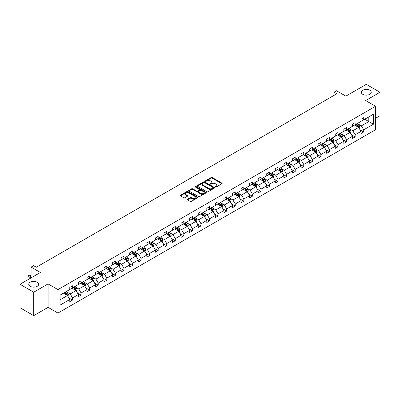 <?xml version="1.0" encoding="UTF-8"?>
<svg xmlns="http://www.w3.org/2000/svg" width="400" height="400" viewBox="0 0 400 400"><rect width="100%" height="100%" fill="white"/><g stroke="black" fill="none" stroke-linecap="round" stroke-linejoin="round"><path stroke-width="0.6" d="M37.235 282.245A4.97 2.87 0 0 0 31.82 281.62A4.97 2.87 0 0 0 28.755 284.27A4.97 2.87 0 0 0 30.21 286.3A4.97 2.87 0 0 0 35.625 286.92A4.97 2.87 0 0 0 38.69 284.27A4.97 2.87 0 0 0 37.235 282.245M369.79 90.245A4.97 2.87 0 0 0 364.375 89.625A4.97 2.87 0 0 0 361.31 92.275A4.97 2.87 0 0 0 362.765 94.305A4.97 2.87 0 0 0 368.18 94.925A4.97 2.87 0 0 0 371.245 92.275A4.97 2.87 0 0 0 369.79 90.245M215.44 187.045A0.535 0.31 0 0 0 216.195 187.045L221.92 183.74A0.76 0.44 0 0 0 222.145 183.43A0.76 0.44 0 0 0 221.92 183.12L212.22 177.52A0.76 0.44 0 0 0 211.145 177.52L205.42 180.825A0.535 0.31 0 0 0 206.175 181.26L206.915 180.83A2.44 1.41 0 0 1 210.36 180.83L211.17 181.3A2.44 1.41 0 0 1 211.885 182.295A2.44 1.41 0 0 1 211.17 183.29L210.43 183.72A0.535 0.31 0 0 0 211.185 184.155L211.925 183.725A2.44 1.41 0 0 1 215.375 183.725L216.18 184.19A2.44 1.41 0 0 1 216.895 185.19A2.44 1.41 0 0 1 216.18 186.185L215.44 186.61A0.535 0.31 0 0 0 215.44 187.045L215.44 186.61M375.525 118.31L380 115.73L380 92.275L366.275 84.35L345.855 96.14L336.525 90.755L334.025 92.195L334.025 95.365M33.725 315.65L48.08 307.36L48.08 283.91L33.725 292.195L33.725 315.65L20 307.725L20 284.27L40.42 272.48L31.09 267.095L31.09 277.87M33.725 292.195L20 284.27M187.49 199.235A0.76 0.44 0 0 0 187.265 199.545A0.76 0.44 0 0 0 187.49 199.855L190.21 201.425A0.76 0.44 0 0 0 191.29 201.425L197.645 197.755A0.76 0.44 0 0 0 197.87 197.445A0.76 0.44 0 0 0 197.645 197.135L187.945 191.535A0.76 0.44 0 0 0 186.87 191.535L180.51 195.205A0.76 0.44 0 0 0 180.29 195.515A0.76 0.44 0 0 0 180.51 195.825L183.8 197.725A0.76 0.44 0 0 0 184.875 197.725L187.595 196.155A0.76 0.44 0 0 0 187.82 195.845A0.76 0.44 0 0 0 187.595 195.53L185.965 194.59A2.04 1.175 0 0 1 185.37 193.76A2.04 1.175 0 0 1 186.63 192.67A2.04 1.175 0 0 1 188.85 192.925L195.235 196.615A2.04 1.175 0 0 1 195.83 197.445A2.04 1.175 0 0 1 194.575 198.53A2.04 1.175 0 0 1 192.35 198.275L191.29 197.66A0.76 0.44 0 0 0 190.21 197.66L187.49 199.235L187.49 199.855L190.21 198.295L190.21 197.66M31.09 267.095L33.585 265.65L36.33 267.235L336.77 93.78L334.025 92.195M48.08 283.91L57.96 289.61L375.525 106.265L375.525 129.72L57.96 313.065L57.96 289.61M380 92.275L365.645 100.56L375.525 106.265M206.97 191.75A0.76 0.44 0 0 0 208.045 191.75L214.405 188.08A0.76 0.44 0 0 0 214.625 187.77A0.76 0.44 0 0 0 214.405 187.46L204.705 181.86A0.76 0.44 0 0 0 203.625 181.86L197.27 185.53A0.76 0.44 0 0 0 197.045 185.84A0.76 0.44 0 0 0 197.27 186.15L206.97 191.75M195.625 187.16A0.535 0.31 0 0 1 196.165 187.235L206.015 192.925L199.665 196.59A0.76 0.44 0 0 1 198.59 196.59L188.89 190.99L191.61 189.43L191.61 188.795L188.89 190.365A0.76 0.44 0 0 0 188.665 190.68A0.76 0.44 0 0 0 188.89 190.99L188.89 190.365M191.61 189.43A0.76 0.44 0 0 1 192.69 189.43L192.69 188.795A0.76 0.44 0 0 0 191.61 188.795M192.69 188.795L196.62 191.065A0.76 0.44 0 0 0 197.7 191.065L199.505 190.025A0.76 0.44 0 0 0 199.73 189.715A0.76 0.44 0 0 0 199.505 189.405L195.41 187.04A0.535 0.31 0 0 1 196.165 186.605L206.025 192.295A0.76 0.44 0 0 1 206.25 192.605A0.76 0.44 0 0 1 206.025 192.92L206.025 192.295M60.075 295.11L69.79 289.5L69.79 287.38L72.535 285.795L72.535 287.915L78.355 284.555L78.355 282.435L81.1 280.85L81.1 282.975L86.915 279.615L86.915 277.49L89.66 275.905L89.66 278.03L95.48 274.67L95.48 272.545L98.225 270.96L98.225 273.085L104.045 269.725L104.045 267.6L106.79 266.015L106.79 268.14L112.61 264.78L112.61 262.655L115.35 261.075L115.35 263.195L121.17 259.835L121.17 257.715L123.915 256.13L123.915 258.25L129.735 254.895L129.735 252.77L132.48 251.185L132.48 253.31L138.3 249.95L138.3 247.825L141.045 246.24L141.045 248.365L146.86 245.005L146.86 242.88L149.605 241.295L149.605 243.42L155.425 240.06L155.425 237.935L158.17 236.35L158.17 238.475L163.99 235.115L163.99 232.995L166.735 231.41L166.735 233.53L172.555 230.17L172.555 228.05L175.295 226.465L175.295 228.585L181.115 225.23L181.115 223.105L183.86 221.52L183.86 223.645L189.68 220.285L189.68 218.16L192.425 216.575L192.425 218.7L198.245 215.34L198.245 213.215L200.99 211.63L200.99 213.755L206.805 210.395L206.805 208.27L209.55 206.685L209.55 208.81L215.37 205.45L215.37 203.33L218.115 201.745L218.115 203.865L223.935 200.505L223.935 198.385L226.68 196.8L226.68 198.92L232.5 195.565L232.5 193.44L235.24 191.855L235.24 193.98L241.06 190.62L241.06 188.495L243.805 186.91L243.805 189.035L249.625 185.675L249.625 183.55L252.37 181.965L252.37 184.09L258.19 180.73L258.19 178.605L260.935 177.02L260.935 179.145L266.75 175.785L266.75 173.665L269.495 172.08L269.495 174.2L275.315 170.84L275.315 168.72L278.06 167.135L278.06 169.26L283.88 165.9L283.88 163.775L286.625 162.19L286.625 164.315L292.445 160.955L292.445 158.83L295.19 157.245L295.19 159.37L301.005 156.01L301.005 153.885L303.75 152.3L303.75 154.425L309.57 151.065L309.57 148.94L312.315 147.355L312.315 149.48L318.135 146.12L318.135 144L320.88 142.415L320.88 144.535L326.695 141.175L326.695 139.055L329.44 137.47L329.44 139.595L335.26 136.235L335.26 134.11L338.005 132.525L338.005 134.65L343.825 131.29L343.825 129.165L346.57 127.58L346.57 129.705L352.39 126.345L352.39 124.22L355.135 122.635L355.135 124.76L360.95 121.4L360.95 119.275L363.695 117.695L363.695 119.815L373.415 114.205L373.415 124.22L363.695 129.83L363.695 131.955L360.95 133.54L360.95 131.415L355.135 134.775L355.135 136.9L352.39 138.485L352.39 136.36L346.57 139.72L346.57 141.845L343.825 143.43L343.825 141.305L338.005 144.665L338.005 146.785L335.26 148.37L335.26 146.25L329.44 149.61L329.44 151.73L326.695 153.315L326.695 151.195L320.88 154.55L320.88 156.675L318.135 158.26L318.135 156.135L312.315 159.495L312.315 161.62L309.57 163.205L309.57 161.08L303.75 164.44L303.75 166.565L301.005 168.15L301.005 166.025L295.19 169.385L295.19 171.51L292.445 173.095L292.445 170.97L286.625 174.33L286.625 176.45L283.88 178.035L283.88 175.915L278.06 179.275L278.06 181.395L275.315 182.98L275.315 180.855L269.495 184.215L269.495 186.34L266.75 187.925L266.75 185.8L260.935 189.16L260.935 191.285L258.19 192.87L258.19 190.745L252.37 194.105L252.37 196.23L249.625 197.815L249.625 195.69L243.805 199.05L243.805 201.175L241.06 202.755L241.06 200.635L235.24 203.995L235.24 206.115L232.5 207.7L232.5 205.58L226.68 208.94L226.68 211.06L223.935 212.645L223.935 210.52L218.115 213.88L218.115 216.005L215.37 217.59L215.37 215.465L209.55 218.825L209.55 220.95L206.805 222.535L206.805 220.41L200.99 223.77L200.99 225.895L198.245 227.48L198.245 225.355L192.425 228.715L192.425 230.84L189.68 232.42L189.68 230.3L183.86 233.66L183.86 235.78L181.115 237.365L181.115 235.245L175.295 238.6L175.295 240.725L172.555 242.31L172.555 240.185L166.735 243.545L166.735 245.67L163.99 247.255L163.99 245.13L158.17 248.49L158.17 250.615L155.425 252.2L155.425 250.075L149.605 253.435L149.605 255.56L146.86 257.145L146.86 255.02L141.045 258.38L141.045 260.5L138.3 262.085L138.3 259.965L132.48 263.325L132.48 265.445L129.735 267.03L129.735 264.91L123.915 268.265L123.915 270.39L121.17 271.975L121.17 269.85L115.35 273.21L115.35 275.335L112.61 276.92L112.61 274.795L106.79 278.155L106.79 280.28L104.045 281.865L104.045 279.74L98.225 283.1L98.225 285.225L95.48 286.81L95.48 284.685L89.66 288.045L89.66 290.165L86.915 291.75L86.915 289.63L81.1 292.99L81.1 295.11L78.355 296.695L78.355 294.575L72.535 297.93L72.535 300.055L69.79 301.64L69.79 299.515L60.075 305.125L60.075 295.11M71.985 288.235L76.05 290.58L70.23 293.94L67.05 292.105M70.23 293.94L72.535 297.93M76.05 290.58L78.355 294.575M69.79 288.995L70.23 289.25L72.535 287.915M80.55 283.29L84.61 285.635L78.79 288.995L75.615 287.16M78.79 288.995L81.1 292.99M84.61 285.635L86.915 289.63M78.355 284.05L78.79 284.305L81.1 282.975M89.11 278.345L93.175 280.69L87.355 284.05L84.18 282.215M87.355 284.05L89.66 288.045M93.175 280.69L95.48 284.685M86.915 279.105L87.355 279.36L89.66 278.03M97.675 273.4L101.74 275.745L95.92 279.105L92.74 277.27M95.92 279.105L98.225 283.1M101.74 275.745L104.045 279.74M95.48 274.16L95.92 274.415L98.225 273.085M106.24 268.455L110.3 270.805L104.485 274.16L101.305 272.33M104.485 274.16L106.79 278.155M110.3 270.805L112.61 274.795M104.045 269.22L104.485 269.47L106.79 268.14M114.805 263.515L118.865 265.86L113.045 269.22L109.87 267.385M113.045 269.22L115.35 273.21M118.865 265.86L121.17 269.85M112.61 264.275L113.045 264.525L115.35 263.195M123.365 258.57L127.43 260.915L121.61 264.275L118.435 262.44M121.61 264.275L123.915 268.265M127.43 260.915L129.735 264.91M121.17 259.33L121.61 259.585L123.915 258.25M131.93 253.625L135.995 255.97L130.175 259.33L126.995 257.495M130.175 259.33L132.48 263.325M135.995 255.97L138.3 259.965M129.735 254.385L130.175 254.64L132.48 253.31M140.495 248.68L144.555 251.025L138.735 254.385L135.56 252.55M138.735 254.385L141.045 258.38M144.555 251.025L146.86 255.02M138.3 249.44L138.735 249.695L141.045 248.365M149.06 243.735L153.12 246.08L147.3 249.44L144.125 247.605M147.3 249.44L149.605 253.435M153.12 246.08L155.425 250.075M146.86 244.495L147.3 244.75L149.605 243.42M157.62 238.79L161.685 241.14L155.865 244.495L152.685 242.665M155.865 244.495L158.17 248.49M161.685 241.14L163.99 245.13M155.425 239.555L155.865 239.805L158.17 238.475M166.185 233.85L170.245 236.195L164.43 239.555L161.25 237.72M164.43 239.555L166.735 243.545M170.245 236.195L172.555 240.185M163.99 234.61L164.43 234.865L166.735 233.53M174.75 228.905L178.81 231.25L172.99 234.61L169.815 232.775M172.99 234.61L175.295 238.6M178.81 231.25L181.115 235.245M172.555 229.665L172.99 229.92L175.295 228.585M183.31 223.96L187.375 226.305L181.555 229.665L178.38 227.83M181.555 229.665L183.86 233.66M187.375 226.305L189.68 230.3M181.115 224.72L181.555 224.975L183.86 223.645M191.875 219.015L195.94 221.36L190.12 224.72L186.94 222.885M190.12 224.72L192.425 228.715M195.94 221.36L198.245 225.355M189.68 219.775L190.12 220.03L192.425 218.7M200.44 214.07L204.5 216.415L198.685 219.775L195.505 217.94M198.685 219.775L200.99 223.77M204.5 216.415L206.805 220.41M198.245 214.83L198.685 215.085L200.99 213.755M209.005 209.13L213.065 211.475L207.245 214.83L204.07 213M207.245 214.83L209.55 218.825M213.065 211.475L215.37 215.465M206.805 209.89L207.245 210.14L209.55 208.81M217.565 204.185L221.63 206.53L215.81 209.89L212.63 208.055M215.81 209.89L218.115 213.88M221.63 206.53L223.935 210.52M215.37 204.945L215.81 205.2L218.115 203.865M226.13 199.24L230.19 201.585L224.375 204.945L221.195 203.11M224.375 204.945L226.68 208.94M230.19 201.585L232.5 205.58M223.935 200L224.375 200.255L226.68 198.92M234.695 194.295L238.755 196.64L232.935 200L229.76 198.165M232.935 200L235.24 203.995M238.755 196.64L241.06 200.635M232.5 195.055L232.935 195.31L235.24 193.98M243.255 189.35L247.32 191.695L241.5 195.055L238.325 193.22M241.5 195.055L243.805 199.05M247.32 191.695L249.625 195.69M241.06 190.11L241.5 190.365L243.805 189.035M251.82 184.405L255.885 186.75L250.065 190.11L246.885 188.275M250.065 190.11L252.37 194.105M255.885 186.75L258.19 190.745M249.625 185.17L250.065 185.42L252.37 184.09M260.385 179.465L264.445 181.81L258.63 185.17L255.45 183.335M258.63 185.17L260.935 189.16M264.445 181.81L266.75 185.8M258.19 180.225L258.63 180.475L260.935 179.145M268.95 174.52L273.01 176.865L267.19 180.225L264.015 178.39M267.19 180.225L269.495 184.215M273.01 176.865L275.315 180.855M266.75 175.28L267.19 175.535L269.495 174.2M277.51 169.575L281.575 171.92L275.755 175.28L272.575 173.445M275.755 175.28L278.06 179.275M281.575 171.92L283.88 175.915M275.315 170.335L275.755 170.59L278.06 169.26M286.075 164.63L290.135 166.975L284.32 170.335L281.14 168.5M284.32 170.335L286.625 174.33M290.135 166.975L292.445 170.97M283.88 165.39L284.32 165.645L286.625 164.315M294.64 159.685L298.7 162.03L292.88 165.39L289.705 163.555M292.88 165.39L295.19 169.385M298.7 162.03L301.005 166.025M292.445 160.445L292.88 160.7L295.19 159.37M303.2 154.74L307.265 157.085L301.445 160.445L298.27 158.61M301.445 160.445L303.75 164.44M307.265 157.085L309.57 161.08M301.005 155.505L301.445 155.755L303.75 154.425M311.765 149.8L315.83 152.145L310.01 155.505L306.83 153.67M310.01 155.505L312.315 159.495M315.83 152.145L318.135 156.135M309.57 150.56L310.01 150.81L312.315 149.48M320.33 144.855L324.39 147.2L318.575 150.56L315.395 148.725M318.575 150.56L320.88 154.55M324.39 147.2L326.695 151.195M318.135 145.615L318.575 145.87L320.88 144.535M328.895 139.91L332.955 142.255L327.135 145.615L323.96 143.78M327.135 145.615L329.44 149.61M332.955 142.255L335.26 146.25M326.695 140.67L327.135 140.925L329.44 139.595M337.455 134.965L341.52 137.31L335.7 140.67L332.525 138.835M335.7 140.67L338.005 144.665M341.52 137.31L343.825 141.305M335.26 135.725L335.7 135.98L338.005 134.65M346.02 130.02L350.08 132.365L344.265 135.725L341.085 133.89M344.265 135.725L346.57 139.72M350.08 132.365L352.39 136.36M343.825 130.78L344.265 131.035L346.57 129.705M354.585 125.075L358.645 127.425L352.825 130.78L349.65 128.95M352.825 130.78L355.135 134.775M358.645 127.425L360.95 131.415M352.39 125.84L352.825 126.09L355.135 124.76M364.74 119.215L368.8 121.56L361.39 125.84L358.215 124.005M361.39 125.84L363.695 129.83M373.415 124.22L368.8 121.56L368.8 116.87L373.415 114.205M48.08 307.36L57.96 313.065M360.95 120.895L361.39 121.145L363.695 119.815M60.075 299.8L67.485 295.525L63.42 293.18M67.485 295.525L69.79 299.515M360.045 129.845L363.695 131.955M351.48 134.79L355.135 136.9M342.92 139.735L346.57 141.845M334.355 144.68L338.005 146.785M325.79 149.625L329.44 151.73M317.23 154.57L320.88 156.675M308.665 159.51L312.315 161.62M300.1 164.455L303.75 166.565M291.535 169.4L295.19 171.51M282.975 174.345L286.625 176.45M274.41 179.29L278.06 181.395M265.845 184.235L269.495 186.34M257.285 189.175L260.935 191.285M248.72 194.12L252.37 196.23M240.155 199.065L243.805 201.175M231.59 204.01L235.24 206.115M223.03 208.955L226.68 211.06M214.465 213.9L218.115 216.005M205.9 218.84L209.55 220.95M197.34 223.785L200.99 225.895M188.775 228.73L192.425 230.84M180.21 233.675L183.86 235.78M171.645 238.62L175.295 240.725M163.085 243.56L166.735 245.67M154.52 248.505L158.17 250.615M145.955 253.45L149.605 255.56M137.395 258.395L141.045 260.5M128.83 263.34L132.48 265.445M120.265 268.285L123.915 270.39M111.7 273.225L115.35 275.335M103.14 278.17L106.79 280.28M94.575 283.115L98.225 285.225M86.01 288.06L89.66 290.165M77.445 293.005L81.1 295.11M68.885 297.95L72.535 300.055M215.655 187.12L216.18 186.815A2.44 1.41 0 0 0 216.895 185.82L216.895 185.19M211.885 182.295L211.885 182.93A2.44 1.41 0 0 1 211.17 183.925L210.645 184.23M221.91 183.745L212.22 178.155A0.76 0.44 0 0 0 211.145 178.155L205.63 181.335M214.405 187.46L214.405 188.08L204.705 182.495A0.76 0.44 0 0 0 203.625 182.495L197.28 186.16L197.27 185.53M213.055 187.99A0.535 0.31 0 0 0 213.055 187.55L204.545 182.635A0.535 0.31 0 0 0 203.79 182.635L203.005 183.09A2.44 1.41 0 0 0 202.295 184.085A2.44 1.41 0 0 0 203.005 185.08L208.825 188.44A2.44 1.41 0 0 0 212.275 188.44L213.055 187.99L213.055 188.62A0.535 0.31 0 0 0 213.215 188.405L213.215 187.77M202.295 184.085L202.295 184.715A2.44 1.41 0 0 0 203.005 185.715L203.005 185.08M213.055 188.62L212.275 189.075A2.44 1.41 0 0 1 208.825 189.075L203.005 185.715M192.69 189.43L196.62 191.7A0.76 0.44 0 0 0 197.7 191.7L199.505 190.66A0.76 0.44 0 0 0 199.73 190.35L199.73 189.715M200.705 193.425A2.04 1.175 0 0 0 202.925 193.68A2.04 1.175 0 0 0 204.185 192.59A2.04 1.175 0 0 0 203.585 191.76L201.335 190.46A0.76 0.44 0 0 0 200.26 190.46L198.455 191.505A0.76 0.44 0 0 0 198.23 191.815A0.76 0.44 0 0 0 198.455 192.125L200.705 193.425L200.705 194.06A2.04 1.175 0 0 0 202.925 194.315A2.04 1.175 0 0 0 204.185 193.225L204.185 192.59M198.23 191.815L198.23 192.45A0.76 0.44 0 0 0 198.455 192.76L198.455 192.125M200.705 194.06L198.455 192.76M195.83 197.445L195.83 198.08A2.04 1.175 0 0 1 194.575 199.165A2.04 1.175 0 0 1 192.35 198.91L191.29 198.295A0.76 0.44 0 0 0 190.21 198.295M185.37 193.76L185.37 194.39A2.04 1.175 0 0 0 185.965 195.225L185.965 194.59M187.585 196.16L185.965 195.225M197.635 197.76L187.945 192.17A0.76 0.44 0 0 0 186.87 192.17L180.52 195.835M359.065 128.145L359.57 126.685A2.055 1.19 -120 0 0 358.91 124.935L357.68 123.29M355.47 125.59L354.935 124.875M358.34 127.245L358.455 126.775A2.055 1.19 -120 0 0 357.87 125.54L356.635 123.89M356.12 124.19L357.475 126A1.05 0.605 60 0 1 357.665 126.32L358.455 126.775M355.975 124.275L357.21 125.92A2.055 1.19 60 0 1 357.72 126.89M350.5 133.09L351.005 131.63A2.055 1.19 -120 0 0 350.35 129.88L349.115 128.235M346.905 130.53L346.37 129.82M349.78 132.19L349.895 131.72A2.055 1.19 -120 0 0 349.305 130.48L348.07 128.835M347.555 129.135L348.915 130.945A1.05 0.605 60 0 1 349.105 131.265L349.895 131.72M347.415 129.215L348.645 130.86A2.055 1.19 60 0 1 349.16 131.835M341.935 138.035L342.44 136.575A2.055 1.19 -120 0 0 341.785 134.825L340.55 133.18M338.34 135.475L337.805 134.765M341.215 137.135L341.33 136.665A2.055 1.19 -120 0 0 340.74 135.425L339.51 133.78M338.995 134.08L340.35 135.89A1.05 0.605 60 0 1 340.54 136.205L341.33 136.665M338.85 134.16L340.085 135.805A2.055 1.19 60 0 1 340.595 136.78M333.37 142.98L333.875 141.52A2.055 1.19 -120 0 0 333.22 139.77L331.99 138.125M329.78 140.42L329.245 139.705M332.65 142.08L332.765 141.605A2.055 1.19 -120 0 0 332.18 140.37L330.945 138.725M330.43 139.02L331.785 140.835A1.05 0.605 60 0 1 331.975 141.15L332.765 141.605M330.285 139.105L331.52 140.75A2.055 1.19 60 0 1 332.03 141.72M324.81 147.92L325.315 146.465A2.055 1.19 -120 0 0 324.655 144.71L323.425 143.065M321.215 145.365L320.68 144.65M324.09 147.025L324.205 146.55A2.055 1.19 -120 0 0 323.615 145.315L322.38 143.67M321.865 143.965L323.225 145.775A1.05 0.605 60 0 1 323.415 146.095L324.205 146.55M321.725 144.05L322.955 145.695A2.055 1.19 60 0 1 323.47 146.665M316.245 152.865L316.75 151.41A2.055 1.19 -120 0 0 316.095 149.655L314.86 148.01M312.65 150.31L312.115 149.595M315.525 151.97L315.64 151.495A2.055 1.19 -120 0 0 315.05 150.26L313.82 148.615M313.305 148.91L314.66 150.72A1.05 0.605 60 0 1 314.85 151.04L315.64 151.495M313.16 148.995L314.39 150.64A2.055 1.19 60 0 1 314.905 151.61M307.68 157.81L308.185 156.35A2.055 1.19 -120 0 0 307.53 154.6L306.295 152.955M304.085 155.255L303.555 154.54M306.96 156.91L307.075 156.44A2.055 1.19 -120 0 0 306.485 155.2L305.255 153.555M304.74 153.855L306.095 155.665A1.05 0.605 60 0 1 306.285 155.985L307.075 156.44M304.595 153.935L305.83 155.585A2.055 1.19 60 0 1 306.34 156.555M299.12 162.755L299.625 161.295A2.055 1.19 -120 0 0 298.965 159.545L297.735 157.9M295.525 160.195L294.99 159.485M298.395 161.855L298.51 161.385A2.055 1.19 -120 0 0 297.925 160.145L296.69 158.5M296.175 158.8L297.53 160.61A1.05 0.605 60 0 1 297.72 160.93L298.51 161.385M296.03 158.88L297.265 160.525A2.055 1.19 60 0 1 297.775 161.5M290.555 167.7L291.06 166.24A2.055 1.19 -120 0 0 290.405 164.49L289.17 162.845M286.96 165.14L286.425 164.43M289.835 166.8L289.95 166.33A2.055 1.19 -120 0 0 289.36 165.09L288.125 163.445M287.61 163.745L288.97 165.555A1.05 0.605 60 0 1 289.16 165.87L289.95 166.33M287.47 163.825L288.7 165.47A2.055 1.19 60 0 1 289.215 166.44M281.99 172.64L282.495 171.185A2.055 1.19 -120 0 0 281.84 169.435L280.605 167.785M278.395 170.085L277.86 169.37M281.27 171.745L281.385 171.27A2.055 1.19 -120 0 0 280.795 170.035L279.565 168.39M279.05 168.685L280.405 170.5A1.05 0.605 60 0 1 280.595 170.815L281.385 171.27M278.905 168.77L280.135 170.415A2.055 1.19 60 0 1 280.65 171.385M273.425 177.585L273.93 176.13A2.055 1.19 -120 0 0 273.275 174.375L272.045 172.73M269.835 175.03L269.3 174.315M272.705 176.69L272.82 176.215A2.055 1.19 -120 0 0 272.235 174.98L271 173.335M270.485 173.63L271.84 175.44A1.05 0.605 60 0 1 272.03 175.76L272.82 176.215M270.34 173.715L271.575 175.36A2.055 1.19 60 0 1 272.085 176.33M264.865 182.53L265.37 181.075A2.055 1.19 -120 0 0 264.71 179.32L263.48 177.675M261.27 179.975L260.735 179.26M264.145 181.635L264.26 181.16A2.055 1.19 -120 0 0 263.67 179.925L262.435 178.28M261.92 178.575L263.28 180.385A1.05 0.605 60 0 1 263.47 180.705L264.26 181.16M261.78 178.66L263.01 180.305A2.055 1.19 60 0 1 263.525 181.275M256.3 187.475L256.805 186.015A2.055 1.19 -120 0 0 256.15 184.265L254.915 182.62M252.705 184.92L252.17 184.205M255.58 186.575L255.695 186.105A2.055 1.19 -120 0 0 255.105 184.865L253.875 183.22M253.36 183.52L254.715 185.33A1.05 0.605 60 0 1 254.905 185.65L255.695 186.105M253.215 183.6L254.445 185.25A2.055 1.19 60 0 1 254.96 186.22M247.735 192.42L248.24 190.96A2.055 1.19 -120 0 0 247.585 189.21L246.35 187.565M244.14 189.86L243.61 189.15M247.015 191.52L247.13 191.05A2.055 1.19 -120 0 0 246.54 189.81L245.31 188.165M244.795 188.465L246.15 190.275A1.05 0.605 60 0 1 246.34 190.595L247.13 191.05M244.65 188.545L245.885 190.19A2.055 1.19 60 0 1 246.395 191.165M239.175 197.365L239.68 195.905A2.055 1.19 -120 0 0 239.02 194.155L237.79 192.51M235.58 194.805L235.045 194.095M238.45 196.465L238.565 195.995A2.055 1.19 -120 0 0 237.98 194.755L236.745 193.11M236.23 193.41L237.585 195.22A1.05 0.605 60 0 1 237.775 195.535L238.565 195.995M236.085 193.49L237.32 195.135A2.055 1.19 60 0 1 237.83 196.105M230.61 202.305L231.115 200.85A2.055 1.19 -120 0 0 230.46 199.095L229.225 197.45M227.015 199.75L226.48 199.035M229.89 201.41L230.005 200.935A2.055 1.19 -120 0 0 229.415 199.7L228.18 198.055M227.665 198.35L229.025 200.165A1.05 0.605 60 0 1 229.215 200.48L230.005 200.935M227.525 198.435L228.755 200.08A2.055 1.19 60 0 1 229.27 201.05M222.045 207.25L222.55 205.795A2.055 1.19 -120 0 0 221.895 204.04L220.66 202.395M218.45 204.695L217.915 203.98M221.325 206.355L221.44 205.88A2.055 1.19 -120 0 0 220.85 204.645L219.62 203M219.105 203.295L220.46 205.105A1.05 0.605 60 0 1 220.65 205.425L221.44 205.88M218.96 203.38L220.19 205.025A2.055 1.19 60 0 1 220.705 205.995M213.48 212.195L213.985 210.74A2.055 1.19 -120 0 0 213.33 208.985L212.1 207.34M209.89 209.64L209.355 208.925M212.76 211.3L212.875 210.825A2.055 1.19 -120 0 0 212.285 209.59L211.055 207.945M210.54 208.24L211.895 210.05A1.05 0.605 60 0 1 212.085 210.37L212.875 210.825M210.395 208.325L211.63 209.97A2.055 1.19 60 0 1 212.14 210.94M204.92 217.14L205.425 215.68A2.055 1.19 -120 0 0 204.765 213.93L203.535 212.285M201.325 214.585L200.79 213.87M204.2 216.24L204.315 215.77A2.055 1.19 -120 0 0 203.725 214.53L202.49 212.885M201.975 213.185L203.33 214.995A1.05 0.605 60 0 1 203.525 215.315L204.315 215.77M201.835 213.265L203.065 214.91A2.055 1.19 60 0 1 203.58 215.885M196.355 222.085L196.86 220.625A2.055 1.19 -120 0 0 196.205 218.875L194.97 217.23M192.76 219.525L192.225 218.815M195.635 221.185L195.75 220.715A2.055 1.19 -120 0 0 195.16 219.475L193.93 217.83M193.41 218.13L194.77 219.94A1.05 0.605 60 0 1 194.96 220.26L195.75 220.715M193.27 218.21L194.5 219.855A2.055 1.19 60 0 1 195.015 220.83M187.79 227.03L188.295 225.57A2.055 1.19 -120 0 0 187.64 223.82L186.405 222.175M184.195 224.47L183.66 223.76M187.07 226.13L187.185 225.66A2.055 1.19 -120 0 0 186.595 224.42L185.365 222.775M184.85 223.075L186.205 224.885A1.05 0.605 60 0 1 186.395 225.2L187.185 225.66M184.705 223.155L185.94 224.8A2.055 1.19 60 0 1 186.45 225.77M179.23 231.97L179.735 230.515A2.055 1.19 -120 0 0 179.075 228.76L177.845 227.115M175.635 229.415L175.1 228.7M178.505 231.075L178.62 230.6A2.055 1.19 -120 0 0 178.035 229.365L176.8 227.72M176.285 228.015L177.64 229.825A1.05 0.605 60 0 1 177.83 230.145L178.62 230.6M176.14 228.1L177.375 229.745A2.055 1.19 60 0 1 177.885 230.715M170.665 236.915L171.17 235.46A2.055 1.19 -120 0 0 170.515 233.705L169.28 232.06M167.07 234.36L166.535 233.645M169.945 236.02L170.06 235.545A2.055 1.19 -120 0 0 169.47 234.31L168.235 232.665M167.72 232.96L169.08 234.77A1.05 0.605 60 0 1 169.27 235.09L170.06 235.545M167.58 233.045L168.81 234.69A2.055 1.19 60 0 1 169.325 235.66M162.1 241.86L162.605 240.4A2.055 1.19 -120 0 0 161.95 238.65L160.715 237.005M158.505 239.305L157.97 238.59M161.38 240.96L161.495 240.49A2.055 1.19 -120 0 0 160.905 239.255L159.675 237.61M159.16 237.905L160.515 239.715A1.05 0.605 60 0 1 160.705 240.035L161.495 240.49M159.015 237.99L160.245 239.635A2.055 1.19 60 0 1 160.76 240.605M153.535 246.805L154.04 245.345A2.055 1.19 -120 0 0 153.385 243.595L152.155 241.95M149.945 244.25L149.41 243.535M152.815 245.905L152.93 245.435A2.055 1.19 -120 0 0 152.34 244.195L151.11 242.55M150.595 242.85L151.95 244.66A1.05 0.605 60 0 1 152.14 244.98L152.93 245.435M150.45 242.93L151.685 244.575A2.055 1.19 60 0 1 152.195 245.55M144.975 251.75L145.48 250.29A2.055 1.19 -120 0 0 144.82 248.54L143.59 246.895M141.38 249.19L140.845 248.48M144.255 250.85L144.37 250.38A2.055 1.19 -120 0 0 143.78 249.14L142.545 247.495M142.03 247.795L143.385 249.605A1.05 0.605 60 0 1 143.58 249.92L144.37 250.38M141.89 247.875L143.12 249.52A2.055 1.19 60 0 1 143.635 250.495M136.41 256.695L136.915 255.235A2.055 1.19 -120 0 0 136.26 253.485L135.025 251.84M132.815 254.135L132.28 253.42M135.69 255.795L135.805 255.325A2.055 1.19 -120 0 0 135.215 254.085L133.985 252.44M133.465 252.74L134.825 254.55A1.05 0.605 60 0 1 135.015 254.865L135.805 255.325M133.325 252.82L134.555 254.465A2.055 1.19 60 0 1 135.07 255.435M127.845 261.635L128.35 260.18A2.055 1.19 -120 0 0 127.695 258.425L126.46 256.78M124.25 259.08L123.715 258.365M127.125 260.74L127.24 260.265A2.055 1.19 -120 0 0 126.65 259.03L125.42 257.385M124.905 257.68L126.26 259.49A1.05 0.605 60 0 1 126.45 259.81L127.24 260.265M124.76 257.765L125.995 259.41A2.055 1.19 60 0 1 126.505 260.38M119.285 266.58L119.785 265.125A2.055 1.19 -120 0 0 119.13 263.37L117.9 261.725M115.69 264.025L115.155 263.31M118.56 265.685L118.675 265.21A2.055 1.19 -120 0 0 118.09 263.975L116.855 262.33M116.34 262.625L117.695 264.435A1.05 0.605 60 0 1 117.885 264.755L118.675 265.21M116.195 262.71L117.43 264.355A2.055 1.19 60 0 1 117.94 265.325M110.72 271.525L111.225 270.065A2.055 1.19 -120 0 0 110.565 268.315L109.335 266.67M107.125 268.97L106.59 268.255M110 270.625L110.115 270.155A2.055 1.19 -120 0 0 109.525 268.92L108.29 267.27M107.775 267.57L109.135 269.38A1.05 0.605 60 0 1 109.325 269.7L110.115 270.155M107.635 267.655L108.865 269.3A2.055 1.19 60 0 1 109.38 270.27M102.155 276.47L102.66 275.01A2.055 1.19 -120 0 0 102.005 273.26L100.77 271.615M98.56 273.91L98.025 273.2M101.435 275.57L101.55 275.1A2.055 1.19 -120 0 0 100.96 273.86L99.73 272.215M99.215 272.515L100.57 274.325A1.05 0.605 60 0 1 100.76 274.645L101.55 275.1M99.07 272.595L100.3 274.24A2.055 1.19 60 0 1 100.815 275.215M93.59 281.415L94.095 279.955A2.055 1.19 -120 0 0 93.44 278.205L92.21 276.56M89.995 278.855L89.465 278.145M92.87 280.515L92.985 280.045A2.055 1.19 -120 0 0 92.395 278.805L91.165 277.16M90.65 277.46L92.005 279.27A1.05 0.605 60 0 1 92.195 279.585L92.985 280.045M90.505 277.54L91.74 279.185A2.055 1.19 60 0 1 92.25 280.16M85.03 286.36L85.535 284.9A2.055 1.19 -120 0 0 84.875 283.15L83.645 281.505M81.435 283.8L80.9 283.085M84.305 285.46L84.425 284.985A2.055 1.19 -120 0 0 83.835 283.75L82.6 282.105M82.085 282.4L83.44 284.215A1.05 0.605 60 0 1 83.635 284.53L84.425 284.985M81.94 282.485L83.175 284.13A2.055 1.19 60 0 1 83.69 285.1M76.465 291.3L76.97 289.845A2.055 1.19 -120 0 0 76.315 288.09L75.08 286.445M72.87 288.745L72.335 288.03M75.745 290.405L75.86 289.93A2.055 1.19 -120 0 0 75.27 288.695L74.04 287.05M73.52 287.345L74.88 289.155A1.05 0.605 60 0 1 75.07 289.475L75.86 289.93M73.38 287.43L74.61 289.075A2.055 1.19 60 0 1 75.125 290.045M67.9 296.245L68.405 294.79A2.055 1.19 -120 0 0 67.75 293.035L66.515 291.39M64.305 293.69L63.77 292.975M67.18 295.35L67.295 294.875A2.055 1.19 -120 0 0 66.705 293.64L65.475 291.995M64.96 292.29L66.315 294.1A1.05 0.605 60 0 1 66.505 294.42L67.295 294.875M64.815 292.375L66.05 294.02A2.055 1.19 60 0 1 66.56 294.99M28.825 276.755L28.335 275.33L29.815 275.045L28.825 275.615L28.825 276.755L30.925 277.965M28.335 275.33L31.09 276.92M29.815 275.045L31.09 275.78M216.18 186.815L216.18 186.185M210.43 184.155L210.43 183.72M211.17 183.925L211.17 183.29M205.42 181.26L205.42 180.825M211.145 178.155L211.145 177.52M212.22 178.155L212.22 177.52M221.92 183.74L221.92 183.12M203.625 182.495L203.625 181.86M204.705 182.495L204.705 181.86M208.825 189.075L208.825 188.44M212.275 189.075L212.275 188.44M196.62 191.7L196.62 191.065M197.7 191.7L197.7 191.065M199.505 190.66L199.505 190.025M196.165 187.235L196.165 186.605M191.29 198.295L191.29 197.66M192.35 198.91L192.35 198.275M187.595 196.155L187.595 195.53M180.51 195.825L180.51 195.205M186.87 192.17L186.87 191.535M187.945 192.17L187.945 191.535M197.645 197.755L197.645 197.135M358.5 127.335L359.555 126.725M357.87 125.54L358.91 124.935M356.625 126.255L357.21 125.92M349.935 132.28L350.99 131.67M349.305 130.48L350.35 129.88M348.06 131.2L348.645 130.86M341.37 137.225L342.425 136.615M340.74 135.425L341.785 134.825M339.495 136.145L340.085 135.805M332.805 142.17L333.865 141.56M332.18 140.37L333.22 139.77M330.935 141.09L331.52 140.75M324.245 147.115L325.3 146.505M323.615 145.315L324.655 144.71M322.37 146.03L322.955 145.695M315.68 152.06L316.735 151.45M315.05 150.26L316.095 149.655M313.805 150.975L314.39 150.64M307.115 157L308.175 156.39M306.485 155.2L307.53 154.6M305.245 155.92L305.83 155.585M298.555 161.945L299.61 161.335M297.925 160.145L298.965 159.545M296.68 160.865L297.265 160.525M289.99 166.89L291.045 166.28M289.36 165.09L290.405 164.49M288.115 165.81L288.7 165.47M281.425 171.835L282.48 171.225M280.795 170.035L281.84 169.435M279.55 170.755L280.135 170.415M272.86 176.78L273.92 176.17M272.235 174.98L273.275 174.375M270.99 175.695L271.575 175.36M264.3 181.725L265.355 181.11M263.67 179.925L264.71 179.32M262.425 180.64L263.01 180.305M255.735 186.665L256.79 186.055M255.105 184.865L256.15 184.265M253.86 185.585L254.445 185.25M247.17 191.61L248.23 191M246.54 189.81L247.585 189.21M245.3 190.53L245.885 190.19M238.61 196.555L239.665 195.945M237.98 194.755L239.02 194.155M236.735 195.475L237.32 195.135M230.045 201.5L231.1 200.89M229.415 199.7L230.46 199.095M228.17 200.42L228.755 200.08M221.48 206.445L222.535 205.835M220.85 204.645L221.895 204.04M219.605 205.36L220.19 205.025M212.915 211.385L213.975 210.775M212.285 209.59L213.33 208.985M211.045 210.305L211.63 209.97M204.355 216.33L205.41 215.72M203.725 214.53L204.765 213.93M202.48 215.25L203.065 214.91M195.79 221.275L196.845 220.665M195.16 219.475L196.205 218.875M193.915 220.195L194.5 219.855M187.225 226.22L188.285 225.61M186.595 224.42L187.64 223.82M185.355 225.14L185.94 224.8M178.66 231.165L179.72 230.555M178.035 229.365L179.075 228.76M176.79 230.085L177.375 229.745M170.1 236.11L171.155 235.5M169.47 234.31L170.515 233.705M168.225 235.025L168.81 234.69M161.535 241.05L162.59 240.44M160.905 239.255L161.95 238.65M159.66 239.97L160.245 239.635M152.97 245.995L154.03 245.385M152.34 244.195L153.385 243.595M151.1 244.915L151.685 244.575M144.41 250.94L145.465 250.33M143.78 249.14L144.82 248.54M142.535 249.86L143.12 249.52M135.845 255.885L136.9 255.275M135.215 254.085L136.26 253.485M133.97 254.805L134.555 254.465M127.28 260.83L128.34 260.22M126.65 259.03L127.695 258.425M125.41 259.745L125.995 259.41M118.715 265.775L119.775 265.165M118.09 263.975L119.13 263.37M116.845 264.69L117.43 264.355M110.155 270.715L111.21 270.105M109.525 268.92L110.565 268.315M108.28 269.635L108.865 269.3M101.59 275.66L102.645 275.05M100.96 273.86L102.005 273.26M99.715 274.58L100.3 274.24M93.025 280.605L94.085 279.995M92.395 278.805L93.44 278.205M91.155 279.525L91.74 279.185M84.465 285.55L85.52 284.94M83.835 283.75L84.875 283.15M82.59 284.47L83.175 284.13M75.9 290.495L76.955 289.885M75.27 288.695L76.315 288.09M74.025 289.41L74.61 289.075M67.335 295.44L68.39 294.83M66.705 293.64L67.75 293.035M65.465 294.355L66.05 294.02"/></g></svg>

